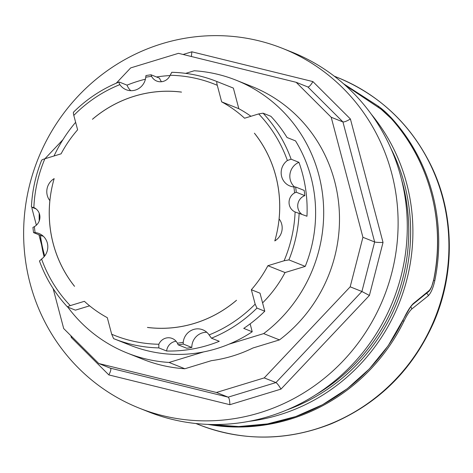 <?xml version="1.0" encoding="UTF-8"?>
<svg xmlns="http://www.w3.org/2000/svg" width="473" height="473" viewBox="0 0 473 473"><rect width="100%" height="100%" fill="white"/><g stroke="black" fill="none" stroke-linecap="round" stroke-linejoin="round"><path stroke-width="0.71" d="M54.164 178.623A119.143 114.584 -68.3 0 0 53.242 243.696A119.143 114.584 -68.3 0 0 74.563 286.336A20.032 19.263 111.7 0 1 73.782 285.396A119.172 114.614 111.7 0 1 49.854 200.623A14.687 14.125 111.7 0 1 54.164 178.623M255.172 134.172A119.143 114.584 111.7 0 1 279.1 218.887L279.111 218.916A14.687 14.125 111.7 0 1 274.801 240.917A119.143 114.584 -68.3 0 0 254.403 133.203L255.184 134.143A119.172 114.614 111.7 0 1 279.111 218.916M181.531 92.117A119.143 114.584 -68.3 0 0 92.442 119.291A20.032 19.263 111.7 0 1 93.376 118.457A119.172 114.614 111.7 0 1 180.337 91.939A20.032 19.263 111.7 0 1 181.531 92.117M236.524 300.249L235.584 301.059A119.143 114.584 111.7 0 1 148.652 327.57L147.434 327.422A119.143 114.584 -68.3 0 0 236.524 300.249A20.032 19.263 111.7 0 1 235.589 301.076A119.172 114.614 111.7 0 1 148.634 327.6A20.032 19.263 111.7 0 1 147.434 327.422M254.403 133.203A20.032 19.263 111.7 0 1 255.184 134.143M73.699 112.125C73.244 112.225 73.28 113.319 73.806 115.406L77.613 129.809A122.182 117.505 -68.3 0 0 61.082 153.831L44.876 158.774C42.671 159.448 41.63 159.969 41.748 160.323M36.102 208.924L31.52 207.097L33.861 207.564A10.684 10.276 111.7 0 1 39.921 216.776A10.684 10.276 111.7 0 1 34.375 226.638L32.933 227.401A136.868 131.63 -68.3 0 0 33.559 232.621L42.109 236.027A14.687 14.125 -68.3 0 1 43.067 236.021M33.559 232.621L35.085 232.61A14.687 14.125 111.7 0 1 39.04 233.532A14.687 14.125 111.7 0 1 47.738 245.298A14.687 14.125 111.7 0 1 41.583 259.038L39.549 261.007M89.598 305.824L75.414 310.152L67.598 307.036C67.367 306.729 68.266 306.256 70.288 305.617L84.395 301.313A122.182 117.505 -68.3 0 0 107.312 317.685L111.687 334.228L113.609 338.627L114.052 338.804A138.536 133.238 111.7 0 1 113.609 338.627M183.258 344.054L183.222 342.316A14.687 14.125 111.7 0 1 202.787 329.811A14.687 14.125 111.7 0 1 209.101 334.919L211.455 338.189L219.271 341.299A138.536 133.238 111.7 0 1 166.632 351.013L158.816 347.897L158.833 344.255A10.684 10.276 111.7 0 1 172.196 338.455A10.684 10.276 111.7 0 1 177.399 343.209L178.167 344.835A136.868 131.63 -68.3 0 0 183.258 344.054L191.813 347.46A136.868 131.63 111.7 0 1 186.723 348.246L178.167 344.835M251.358 289.73L260.02 293.183L264.785 311.204L256.969 308.089L255.16 304.133L251.358 289.73A122.182 117.505 -68.3 0 0 267.889 265.708L284.096 260.765L288.92 259.89L305.233 266.394L285.048 272.549A122.182 117.505 111.7 0 1 262.586 302.891M295.637 187.012L293.881 186.93A14.687 14.125 111.7 0 1 289.931 186.007A14.687 14.125 111.7 0 1 281.234 174.241A14.687 14.125 111.7 0 1 287.383 160.501L291.12 159.206L298.936 162.322A138.536 133.238 111.7 0 1 306.965 216.232L295.111 211.975A10.684 10.276 111.7 0 1 289.05 202.763A10.684 10.276 111.7 0 1 294.59 192.901L296.264 192.227A136.868 131.63 -68.3 0 0 295.637 187.012L304.192 190.418A136.868 131.63 111.7 0 1 304.813 195.633A10.684 10.276 -68.3 0 0 297.884 203.999A10.684 10.276 -68.3 0 0 301.538 214.068M305.233 266.394A138.536 133.238 111.7 0 0 295.524 140.889L287.028 137.507A138.536 133.238 -68.3 0 0 270.887 116.293L263.071 113.183L258.678 113.922L244.576 118.226A122.182 117.505 -68.3 0 0 221.66 101.855L217.284 85.311C216.693 83.059 216.622 81.817 217.06 81.593L233.372 88.09L238.818 108.695A122.182 117.505 111.7 0 1 250.944 116.281M171.853 72.316A138.536 133.238 111.7 0 1 216.616 81.409C202.243 75.71 187.296 72.671 171.77 72.298L170.138 75.284A10.684 10.276 111.7 0 1 156.776 81.084A10.684 10.276 111.7 0 1 151.573 76.33L151.029 74.793A136.868 131.63 -68.3 0 0 145.938 75.574L145.749 77.223A14.687 14.125 111.7 0 1 126.185 89.728A14.687 14.125 111.7 0 1 119.87 84.62C118.912 82.911 118.693 82.048 119.214 82.03L127.03 85.146A138.536 133.238 111.7 0 1 145.412 79.198M410.57 306.853A2.004 1.75 52.6 0 1 411.575 309.188L428.154 295.897A2.004 1.791 -129.5 0 0 426.374 293.461M402.771 320.747L403.93 321.285C406.573 315.686 409.121 311.654 411.575 309.188M354.247 91.319A2.004 1.525 -58.9 0 0 353.763 90.384L343.499 83.733M378.37 107.282A2.004 1.567 -55.6 0 0 377.98 105.982L353.763 90.384M391.354 118.711A2.004 0.497 -42.1 0 1 391.969 118.546C386.914 113.124 382.249 108.932 377.98 105.982M433.64 280.347L434.799 280.655A186.941 179.787 -68.3 0 0 391.969 118.546M428.154 295.897C430.915 293.154 433.132 288.075 434.799 280.655M185.688 73.362L194.226 70.761A146.884 141.261 111.7 0 1 236.015 80.156L251.819 86.453A146.884 141.261 111.7 0 1 338.615 202.769A146.884 141.261 111.7 0 1 279.472 339.898L252.937 347.992A139.653 134.308 111.7 0 1 211.401 360.657L184.866 368.751L169.068 362.454L203.686 351.894A138.536 133.238 111.7 0 1 130.365 345.302L114.052 338.804A138.536 133.238 111.7 0 0 158.816 347.897M236.015 80.156A146.884 141.261 111.7 0 1 322.811 196.472A146.884 141.261 111.7 0 1 263.674 333.601L279.472 339.898M250.128 323.857L252.221 331.768A138.536 133.238 111.7 0 1 229.05 344.161L263.674 333.601M184.866 368.751A146.884 141.261 111.7 0 1 143.077 359.356L127.278 353.059A146.884 141.261 111.7 0 1 67.81 307.119M169.068 362.454A146.884 141.261 111.7 0 1 127.278 353.059M44.072 256.762A146.884 141.261 111.7 0 1 40.335 235.318M54.028 155.978A146.884 141.261 111.7 0 1 75.633 122.312M371.317 114.253A186.941 179.787 111.7 0 1 406.662 183.483A186.941 179.787 111.7 0 1 248.952 421.354M390.946 148.522A184.606 177.541 111.7 0 1 286.768 409.979M229.05 344.161A138.536 133.238 111.7 0 1 203.686 351.894M217.06 81.593A138.536 133.238 111.7 0 0 216.616 81.409L232.929 87.913A138.536 133.238 111.7 0 1 233.372 88.09M391.348 118.705A2.004 0.497 138.2 0 0 391.319 118.652A2.004 0.497 138.2 0 0 391.272 118.617A186.941 179.787 111.7 0 1 431.299 193.297A186.941 179.787 111.7 0 1 433.759 279.437L431.701 286.603C430.483 289.352 429.413 291.043 428.491 291.687L412.503 304.659L410.298 307.237L388.156 345.793L369.366 368.887L347.312 388.694L322.562 404.722L295.749 416.559L267.552 423.903L238.699 426.557L209.923 424.458M433.759 279.437C432.57 284.917 431.004 288.654 429.064 290.641A2.004 1.797 49.9 0 1 428.485 291.687M429.064 290.641L413.077 303.749A2.004 1.762 52 0 1 412.503 304.659M413.077 303.749C409.943 307.03 406.632 312.446 403.138 319.996L403.215 320.02M344.935 84.998L357.529 93.488A2.004 1.537 -57.9 0 0 357.381 93.376L380.948 109.092A2.004 1.579 -54.7 0 0 380.718 108.967M357.529 93.488L381.143 109.263A2.004 1.579 -54.7 0 0 380.948 109.092C383.538 111.244 383.633 110.581 391.319 118.652C429.413 160.649 445.696 222.269 433.83 279.478M381.143 109.263L391.272 118.617M252.221 331.768L243.725 328.38A138.536 133.238 -68.3 0 0 264.785 311.204M156.504 76.975A138.536 133.238 111.7 0 1 170.008 75.574M44.716 255.97A138.536 133.238 111.7 0 1 40.382 235.341M39.229 220.915A138.536 133.238 111.7 0 1 39.224 213.24M221.66 101.855L238.818 108.695M267.889 265.708L285.048 272.549M67.598 307.036L67.521 306.989C55.099 293.65 45.739 278.29 39.436 260.913M73.516 112.16C86.807 99.017 101.997 88.971 119.072 82.018L119.214 82.03M295.424 212.111L295.111 211.975A135.201 130.028 111.7 0 1 284.096 260.765M127.03 85.146A14.687 14.125 -68.3 0 0 130.82 90.692M151.029 74.793L159.578 78.199A10.684 10.276 -68.3 0 0 161.535 81.728M176.098 341.264A10.684 10.276 -68.3 0 0 166.632 351.013M206.813 332.3A14.687 14.125 -68.3 0 0 191.813 347.46M31.52 207.097L31.407 207.02C32.194 190.867 35.611 175.252 41.665 160.181M33.553 207.434L33.861 207.564A135.201 130.028 111.7 0 1 44.876 158.774M298.936 162.322A14.687 14.125 -68.3 0 0 294.573 186.977M296.264 192.227L304.813 195.633M401.512 179.427A184.606 177.541 111.7 0 1 315.692 394.807M116.234 83.207L130.678 67.905L178.463 53.331L296.145 82.296L331.201 117.257L362.921 237.292L350.186 286.827L264.218 377.903L216.433 392.478L98.751 363.512L63.695 328.552L53.13 288.565M44.917 158.762L62.933 139.677M36.38 225.178L31.981 208.516L32.265 207.399M41.612 244.984L38.91 234.75M70.855 335.694L71.334 337.509L108.837 374.912L229.866 404.699L280.992 389.108L369.407 295.448L383.024 242.448L350.41 119.001C346.804 121.147 344.309 122.123 342.925 121.928L331.201 117.257M350.41 119.001L312.901 81.593C310.85 85.116 309.194 86.92 307.941 86.991L296.145 82.296M312.901 81.593L191.872 51.805L191.376 56.512M71.334 337.509L72.144 336.983M108.837 374.912C110.617 371.512 111.214 369.307 110.635 368.296L98.751 363.512M229.866 404.699C229.76 400.489 229.186 397.976 228.157 397.149L216.433 392.478M280.992 389.108C278.857 385.519 277.178 383.337 275.942 382.574L264.218 377.903M369.407 295.448L361.91 291.504L350.186 286.827M383.024 242.448C378.873 242.525 376.076 242.365 374.646 241.969L362.921 237.292M30.089 283.386A193.617 186.208 111.7 0 1 87.304 86.997A193.617 186.208 111.7 0 1 282.541 48.388A193.617 186.208 111.7 0 1 391.656 173.118A193.617 186.208 111.7 0 1 334.441 369.508A193.617 186.208 111.7 0 1 139.204 408.116A193.617 186.208 111.7 0 1 30.089 283.386M139.204 408.116L148.38 411.776A193.617 186.208 -68.3 0 0 343.617 373.167A193.617 186.208 -68.3 0 0 400.826 176.772A193.617 186.208 -68.3 0 0 291.717 52.042L282.541 48.388M35.085 232.61A135.201 130.028 111.7 0 1 34.375 226.638M70.288 305.617A135.201 130.028 111.7 0 1 41.583 259.038M158.833 344.255A135.201 130.028 111.7 0 1 111.687 334.228M183.222 342.316A135.201 130.028 111.7 0 1 177.399 343.209M255.16 304.133A135.201 130.028 111.7 0 1 209.101 334.919M293.881 186.93A135.201 130.028 111.7 0 1 294.59 192.901M258.678 113.922A135.201 130.028 111.7 0 1 287.383 160.501M170.138 75.284A135.201 130.028 111.7 0 1 217.284 85.311M145.749 77.223A135.201 130.028 111.7 0 1 151.573 76.33M73.806 115.406A135.201 130.028 111.7 0 1 119.87 84.62M207.872 424.387A186.941 179.787 -68.3 0 0 290.067 419.244A186.941 179.787 -68.3 0 0 403.93 321.285M337.332 77.406C380.351 95.209 412.013 125.451 432.316 168.134C454.441 215.522 454.996 273.146 433.883 322.036C412.734 369.738 378.571 403.64 331.396 423.743C286.981 441.208 242.826 441.54 198.938 424.73A186.941 179.787 -68.3 0 0 315.213 429.265A186.941 179.787 -68.3 0 0 448.54 258.104A186.941 179.787 -68.3 0 0 337.332 77.406L334.281 76.188M403.138 319.996A186.941 179.787 111.7 0 1 209.953 424.458M256.969 308.089A138.536 133.238 111.7 0 1 211.455 338.189M263.071 113.183A138.536 133.238 111.7 0 1 291.12 159.206M299.149 213.116A138.536 133.238 111.7 0 1 288.92 259.89M307.87 86.967L342.925 121.928L374.646 241.969L361.91 291.504L275.942 382.574L228.157 397.149L110.475 368.183M191.872 51.805L183.116 54.478M198.938 424.73L195.887 423.518M344.918 84.986L357.381 93.382"/></g></svg>
